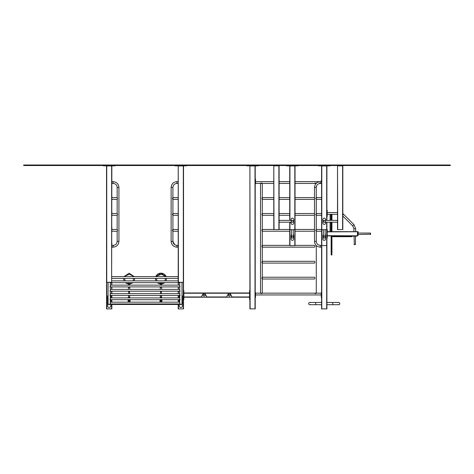 <?xml version="1.0" encoding="UTF-8"?>
<svg xmlns="http://www.w3.org/2000/svg" width="474" height="474" viewBox="0 0 474 474"><rect width="100%" height="100%" fill="white"/><g stroke="black" fill="none" stroke-linecap="round" stroke-linejoin="round"><path stroke-width="0.71" d="M130.083 302.175L130.083 299.692M128.122 302.175L128.122 299.692M161.942 302.175L161.942 299.692M159.981 302.175L159.981 299.692M115.028 165.527L115.028 165.847L103.35 165.847L103.35 165.527M111.633 165.953L111.633 282.297L111.846 165.953L106.537 165.953L106.537 308.894L111.846 308.894L111.846 303.952M111.633 282.297L106.537 282.297M111.74 282.297L106.644 282.297M186.715 165.527L186.715 165.847L175.03 165.847L175.03 165.527M178.431 165.953L183.527 165.953L183.527 282.297L178.218 282.297L178.218 165.953L178.431 282.297M183.42 282.297L178.325 282.297M108.072 303.502A1.126 1.126 0 0 0 110.252 303.952A1.126 1.126 0 0 1 108.072 303.502M110.312 303.419L110.312 282.397M108.066 295.343A1.327 1.327 0 0 0 107.598 296.357L107.598 306.056A1.327 1.327 0 0 0 108.925 307.383L109.453 307.383A1.327 1.327 0 0 0 110.786 306.056L110.786 303.952M110.786 302.175L110.786 299.692M110.786 297.915L110.786 296.357A1.327 1.327 0 0 0 110.406 295.432M179.753 302.833L180.031 303.65M110.033 303.65L110.312 302.833M181.998 295.343A1.327 1.327 0 0 1 182.466 296.357L182.466 306.056A1.327 1.327 0 0 1 181.139 307.383L180.606 307.383A1.327 1.327 0 0 1 179.279 306.056L179.279 303.952M179.279 302.175L179.279 299.692M179.279 297.915L179.279 296.357A1.327 1.327 0 0 1 179.658 295.432M181.992 303.502A1.126 1.126 0 0 1 179.812 303.952A1.126 1.126 0 0 0 181.992 303.502M179.753 282.397L179.753 303.419M179.753 298.573L180.031 299.39M110.033 299.39L110.312 298.573M179.753 294.313L180.031 295.13M110.033 295.13L110.312 294.313M179.753 290.052L180.031 290.87M110.033 290.87L110.312 290.052M179.753 285.792L180.031 286.61M110.033 286.61L110.312 285.792M204.104 296.102A1.007 1.007 0 0 0 204.981 294.585A1.007 1.007 0 0 0 203.233 294.585A1.007 1.007 0 0 0 204.104 296.102A1.007 1.007 0 0 0 204.981 294.585A1.007 1.007 0 0 0 203.233 294.585A1.007 1.007 0 0 0 204.104 296.102A1.007 1.007 0 0 0 204.981 294.585A1.007 1.007 0 0 0 203.233 294.585A1.007 1.007 0 0 0 204.104 296.102M229.327 296.096A1.007 1.007 90 0 1 228.456 294.585A1.007 1.007 90 0 1 230.198 294.585A1.007 1.007 90 0 1 229.327 296.096A1.007 1.007 90 0 1 228.456 294.585A1.007 1.007 90 0 1 230.198 294.585A1.007 1.007 90 0 1 229.327 296.096M183.527 299.604L183.847 299.604L183.847 290.58L183.527 290.58M249.905 299.604L249.585 299.604L249.585 290.58L249.905 290.58M183.847 297.216L205.698 297.216A0.794 0.794 0 0 0 206.38 296.007L204.786 293.353A0.794 0.794 0 0 0 203.423 293.353L201.829 296.007A0.794 0.794 0 0 0 202.511 297.216L230.921 297.216A0.794 0.794 0 0 0 231.602 296.007L230.008 293.353A0.794 0.794 0 0 0 228.646 293.353L227.052 296.007A0.794 0.794 0 0 0 227.733 297.216L249.585 297.216M183.847 292.968L249.585 292.968M229.037 296.054A0.717 0.717 0 0 0 229.617 296.054A0.717 0.717 0 0 1 229.037 296.054M203.82 296.06A0.717 0.717 0 0 0 204.389 296.06A0.717 0.717 0 0 1 203.82 296.06M258.401 165.527L258.401 165.847L246.717 165.847L246.717 165.527L246.717 165.847M250.118 165.953L255.213 165.953L255.213 308.894L249.905 308.894L249.905 165.953L250.118 308.894M255.107 308.894L250.011 308.894M326.9 222.182L326.9 302.465L332.778 302.465L332.778 304.711L338.679 304.711A1.126 1.126 0 0 1 338.081 304.539A1.126 1.126 0 0 0 338.679 304.711A1.126 1.126 0 0 1 338.081 304.539A1.126 1.126 0 0 0 338.679 304.711A1.126 1.126 0 0 1 338.081 304.539A1.126 1.126 0 0 0 339.799 303.585A1.126 1.126 0 0 0 338.679 302.465A1.126 1.126 0 0 1 339.799 303.585A1.126 1.126 0 0 1 338.679 304.711A1.126 1.126 0 0 0 339.799 303.585A1.126 1.126 0 0 0 338.679 302.465A1.126 1.126 0 0 1 339.799 303.585A1.126 1.126 0 0 1 338.679 304.711A1.126 1.126 0 0 0 339.799 303.585A1.126 1.126 0 0 0 338.679 302.465A1.126 1.126 0 0 1 339.799 303.585A1.126 1.126 0 0 1 338.679 304.711M332.778 304.711L326.9 304.711L326.9 308.894L321.585 308.894L321.585 304.711L309.806 304.711A1.126 1.126 0 0 0 310.399 304.539A1.126 1.126 0 0 1 309.806 304.711A1.126 1.126 0 0 0 310.399 304.539A1.126 1.126 0 0 1 309.806 304.711A1.126 1.126 0 0 0 310.399 304.539A1.126 1.126 0 0 1 308.687 303.585A1.126 1.126 0 0 1 309.806 302.465A1.126 1.126 0 0 0 308.687 303.585A1.126 1.126 0 0 0 309.806 304.711A1.126 1.126 0 0 1 308.687 303.585A1.126 1.126 0 0 1 309.806 302.465A1.126 1.126 0 0 0 308.687 303.585A1.126 1.126 0 0 0 309.806 304.711A1.126 1.126 0 0 1 308.687 303.585A1.126 1.126 0 0 1 309.806 302.465A1.126 1.126 0 0 0 308.687 303.585A1.126 1.126 0 0 0 309.806 304.711L321.585 304.711M321.585 242.866L321.585 302.465L315.708 302.465L315.708 304.711M326.9 245.603L326.9 308.894L326.9 245.603L321.585 245.603L321.585 308.894L321.585 247.594M326.793 308.894L321.692 308.894M332.475 236.165L350.79 236.165L350.79 236.692L332.736 236.692L333.803 236.692L333.803 236.165L332.475 236.165L332.736 235.898L332.475 236.431L356.898 236.111L356.365 235.898L357.485 235.898L357.485 231.65L327.214 231.65M327.214 235.898L351.856 235.898M350.79 236.692L351.856 236.692M331.409 235.898L331.142 254.84L331.142 253.78L331.142 254.84L331.942 254.84L331.942 253.78L331.942 254.84M331.142 214.313L331.142 220.38M331.142 222.182L331.142 231.65M331.142 235.898L331.142 253.78L331.676 253.78L331.676 255.107M331.942 214.313L331.942 220.38M331.942 222.182L331.942 231.65M331.942 235.898L331.942 253.78L331.676 235.898M327.214 214.313L337.518 214.313M342.826 216.014L352.721 225.902L353.882 228.717L353.882 231.65M330.082 214.313L330.082 220.38M330.082 222.182L330.082 231.65M326.9 229.529L327.214 229.529L327.214 238.025L326.9 238.025M326.9 210.29L327.214 210.29L327.214 216.559L326.9 216.559M327.214 231.863L357.485 231.756M357.485 235.791L327.214 235.685M354.777 244.661L354.321 244.661L354.777 244.661M356.365 236.111L353.183 236.111M370.65 233.777L370.65 233.321L370.65 233.777M357.906 235.365L358.119 231.65L358.119 235.365M260.919 293.56L261.903 293.56M260.919 183.041L261.903 183.041M262.3 197.735L261.903 198.476M261.903 197.984L261.903 198.967M314.896 293.56L315.88 293.56M314.896 183.041L315.88 183.041M262.3 213.667L261.903 214.408M261.903 213.916L261.903 214.9M262.3 229.594L261.903 230.334M261.903 229.843L261.903 230.826M262.3 245.526L261.903 246.267M261.903 245.775L261.903 246.758M314.896 246.758L314.896 245.775M262.3 261.452L261.903 262.193M261.903 261.701L261.903 262.691M314.896 262.691L314.896 261.701M262.3 277.385L261.903 278.125M261.903 277.634L261.903 278.617M314.896 278.617L314.896 277.634M255.213 292.731L255.533 292.731L255.533 297.453L255.213 297.453M321.585 292.731L321.271 292.731L321.271 297.453L321.585 297.453M255.213 179.148L255.533 179.148L255.533 183.876L255.213 183.876M321.271 183.438L321.585 183.876M321.271 180.476L321.271 181.655M338.081 302.631A1.126 1.126 0 0 1 338.679 302.465A1.126 1.126 0 0 0 338.081 302.631A1.126 1.126 0 0 1 338.679 302.465A1.126 1.126 0 0 0 338.081 302.631A1.126 1.126 0 0 1 338.679 302.465A1.126 1.126 0 0 0 338.081 302.631M310.399 302.631A1.126 1.126 0 0 0 309.806 302.465A1.126 1.126 0 0 1 310.399 302.631A1.126 1.126 0 0 0 309.806 302.465A1.126 1.126 0 0 1 310.399 302.631A1.126 1.126 0 0 0 309.806 302.465A1.126 1.126 0 0 1 310.399 302.631M326.9 220.38L326.9 165.953L321.585 165.953L321.585 245.603M326.793 245.603L321.692 245.603M325.146 235.483A0.901 0.64 0 0 1 323.339 235.483L323.339 237.213A0.901 0.901 0 0 1 323.511 236.686A0.901 0.901 0 0 0 324.24 238.114A0.901 0.901 0 0 0 325.146 237.213L325.146 229.777M325.146 237.213A0.901 0.901 0 0 0 324.974 236.686A0.901 0.901 0 0 1 324.24 238.114A0.901 0.901 0 0 1 323.339 237.213M323.339 234.434A1.327 1.327 0 0 0 322.913 235.406L322.913 239.02A1.327 1.327 0 0 0 324.24 240.348A1.327 1.327 0 0 0 325.567 239.02L325.567 235.406A1.327 1.327 0 0 0 325.146 234.434M289.727 220.38L289.727 165.953L295.035 165.953L295.035 245.603L289.727 245.603L289.727 222.182M294.929 245.603L289.833 245.603M293.288 235.483A0.901 0.64 0 0 1 291.48 235.483L291.48 237.213A0.901 0.901 0 0 1 291.652 236.686A0.901 0.901 0 0 0 292.381 238.114A0.901 0.901 0 0 0 293.288 237.213L293.288 229.777M293.288 237.213A0.901 0.901 0 0 0 293.116 236.686A0.901 0.901 0 0 1 292.381 238.114A0.901 0.901 0 0 1 291.48 237.213M291.48 234.434A1.327 1.327 0 0 0 291.054 235.406L291.054 239.02A1.327 1.327 0 0 0 292.381 240.348A1.327 1.327 0 0 0 293.708 239.02L293.708 235.406A1.327 1.327 0 0 0 293.288 234.434M330.082 165.527L330.082 165.847L318.404 165.847L318.404 165.527M326.9 229.671L321.585 229.671M326.793 229.671L321.692 229.671M298.223 165.527L298.223 165.847L286.539 165.847L286.539 165.527M295.035 229.671L289.727 229.671M294.929 229.671L289.833 229.671M325.97 222.182A0.901 0.64 90 0 1 325.97 220.38L324.24 220.38A0.901 0.901 0 0 1 324.767 220.546A0.901 0.901 0 0 0 323.339 221.281A0.901 0.901 0 0 0 324.24 222.182L337.518 222.182M324.24 222.182A0.901 0.901 0 0 0 324.767 222.016A0.901 0.901 0 0 1 323.339 221.281A0.901 0.901 0 0 1 324.24 220.38M325.567 220.38L325.567 219.474A1.327 1.327 0 0 0 324.24 218.147A1.327 1.327 0 0 0 322.913 219.474L322.913 223.088A1.327 1.327 0 0 0 324.24 224.415A1.327 1.327 0 0 0 325.567 223.088L325.567 222.182M290.657 220.38A0.901 0.64 -90 0 1 290.657 222.182L292.381 222.182A0.901 0.901 0 0 1 291.854 222.016A0.901 0.901 0 0 0 293.288 221.281A0.901 0.901 0 0 0 292.381 220.38L279.109 220.38M292.381 220.38A0.901 0.901 0 0 0 291.854 220.546A0.901 0.901 0 0 1 293.288 221.281A0.901 0.901 0 0 1 292.381 222.182M291.054 222.182L291.054 223.088A1.327 1.327 0 0 0 292.381 224.415A1.327 1.327 0 0 0 293.708 223.088L293.708 219.474A1.327 1.327 0 0 0 292.381 218.147A1.327 1.327 0 0 0 291.054 219.474L291.054 220.38M346.014 165.527L334.33 165.527M337.731 165.847L342.826 165.847L342.826 229.564L337.518 229.564L337.518 165.847L337.731 229.564M342.72 229.564L337.624 229.564M282.291 165.527L270.613 165.527M274.008 165.847L279.109 165.847L279.109 229.564L273.794 229.564L273.794 165.847L274.008 229.564M279.002 229.564L273.901 229.564M160.271 287.339L161.64 287.339M166.54 278.742A5.575 5.575 0 0 0 166.528 278.392L166.119 280.875M166.125 276.615A5.575 5.575 0 0 0 155.804 276.615M155.395 278.392A5.575 5.575 0 0 0 155.389 278.742M315.88 197.984L315.88 198.967M315.88 213.916L315.88 214.9M315.88 229.843L315.88 230.826M321.585 226.939L321.585 231.662M321.585 211.007L321.585 215.735M321.585 195.081L321.585 199.803M321.585 180.476L321.372 183.876M111.846 282.652L111.846 285.135M111.846 286.912L111.846 289.395M111.846 291.172L111.846 293.655M111.846 295.432L111.846 297.915M111.846 299.692L111.846 302.175M111.74 308.894L106.644 308.894M183.527 282.297L183.527 308.894L178.218 308.894L178.218 303.952M178.218 282.652L178.218 285.135M178.218 286.912L178.218 289.395M178.218 291.172L178.218 293.655M178.218 295.432L178.218 297.915M178.218 299.692L178.218 302.175M183.42 308.894L178.325 308.894M117.552 198.967L117.552 197.984M117.552 214.9L117.552 213.916M117.552 230.826L117.552 229.843M111.846 247.594L111.846 242.866M111.846 231.662L111.846 226.939M111.846 215.735L111.846 211.007M111.846 199.803L111.846 195.081M111.846 183.876L111.846 179.148M172.512 197.984L172.512 198.967M172.512 213.916L172.512 214.9M172.512 229.843L172.512 230.826M178.218 242.866L178.218 247.594M178.218 226.939L178.218 231.662M178.218 211.007L178.218 215.735M178.218 195.081L178.218 199.803M178.218 179.148L178.218 183.876M128.519 297.577L128.673 297.915M129.74 295.64L129.74 297.228L128.466 297.228L128.466 295.64L129.74 295.64L129.633 297.915M161.385 297.34L161.598 295.717L161.598 297.305L160.325 297.228L160.538 297.915L160.538 297.34M161.598 297.228L161.598 295.64L161.598 297.305L161.598 295.64L160.325 295.64L160.325 297.228M128.466 297.305L128.679 297.915L128.679 297.34M128.413 289.395L128.413 287.351L129.272 287.291L129.793 287.351L129.793 289.395M128.774 297.915L129.432 297.915M129.526 297.34L129.526 297.915L129.526 297.228L128.679 297.228M129.686 301.742L129.686 299.692M128.519 301.742L128.519 299.692M160.633 297.915L161.29 297.915M161.385 297.305L161.385 297.915L161.385 297.228L160.538 297.228M161.545 301.742L161.545 299.692M160.378 301.742L160.378 299.692L160.402 301.766M423.75 165.527L450.3 165.527L450.3 164.999L23.7 164.999L23.7 165.527L423.75 165.527L423.75 164.999M130.083 300.309L129.686 300.309M128.519 300.309L128.122 300.309M161.942 300.309L161.545 300.309M160.378 300.309L159.981 300.309M104.677 165.527L104.677 165.847M113.701 165.527L113.701 165.847M106.745 165.953L106.745 282.297M185.387 165.527L185.387 165.847M176.358 165.527L176.358 165.847M183.32 165.953L183.32 282.297M108.066 303.585L108.066 303.419A1.126 1.084 -0 0 0 110.169 303.952M181.998 282.397L181.998 303.419A1.126 1.084 180 0 1 179.895 303.952M204.104 295.995A0.901 0.901 0 0 0 204.887 294.638A0.901 0.901 0 0 0 203.322 294.638A0.901 0.901 0 0 0 204.104 295.995M229.327 295.995A0.901 0.901 90 0 1 228.545 294.638A0.901 0.901 90 0 1 230.109 294.638A0.901 0.901 90 0 1 229.327 295.995M183.527 291.64L183.847 291.64M183.527 298.543L183.847 298.543M249.905 298.543L249.585 298.543M249.905 291.64L249.585 291.64M183.847 296.949L201.918 296.949M206.291 296.949L227.141 296.949M231.513 296.949L249.585 296.949M183.847 293.234L203.512 293.234M204.697 293.234L228.735 293.234M229.92 293.234L249.585 293.234M257.074 165.527L257.074 165.847M248.044 165.527L248.044 165.847M255 165.953L255 308.894M326.687 245.71L326.687 308.894M321.799 245.71L321.799 308.894M331.676 214.313L331.676 220.38M331.676 222.182L331.676 231.65M331.409 214.313L331.409 220.38M331.409 222.182L331.409 231.65M353.882 228.717L355.666 228.717L353.977 224.64L343.555 214.224L342.826 213.608L343.555 214.224L342.826 214.947M355.666 231.65L355.666 228.717L353.977 224.64L352.721 225.902M330.188 214.313L330.188 220.38M330.188 222.182L330.188 231.65M331.042 214.313L331.042 220.38M331.042 222.182L331.042 231.65M326.9 230.056L327.214 230.056M326.9 237.492L327.214 237.492M326.9 211.617L327.214 211.617M326.9 215.232L327.214 215.232M355.494 236.111L355.494 244.394L354.06 244.394L354.321 244.661L354.06 236.111M358.119 233.06L370.384 233.06L370.384 234.494L370.65 234.227L358.119 234.494M255.213 294.058L255.533 294.058M255.213 296.126L255.533 296.126M321.271 294.058L321.585 294.058M321.271 296.126L321.585 296.126M255.213 182.549L255.533 182.549M255.213 180.476L255.533 180.476M326.687 229.777L326.687 245.603M321.799 229.777L321.799 245.603M294.828 229.777L294.828 245.603M289.94 229.777L289.94 245.603M328.755 165.527L328.755 165.847M319.731 165.527L319.731 165.847M326.687 165.953L326.687 220.38M326.687 222.182L326.687 229.671M321.799 165.953L321.799 229.671M296.896 165.527L296.896 165.847M287.872 165.527L287.872 165.847M294.828 165.953L294.828 229.671M289.94 165.953L289.94 220.38M289.94 222.182L289.94 229.671M342.619 165.847L342.619 229.564M278.896 165.847L278.896 229.564M321.372 183.438L320.258 183.438L320.258 181.655L295.035 181.655M315.388 187.42L314.499 187.42L314.499 241.396L316.276 241.396L316.276 187.42L315.388 187.42M316.276 241.396C316.514 243.814 317.841 245.141 320.258 245.378L320.258 247.155C316.792 246.847 314.872 244.928 314.499 241.396M111.633 282.652L111.633 285.135M111.633 286.912L111.633 289.395M111.633 291.172L111.633 293.655M111.633 295.432L111.633 297.915M111.633 299.692L111.633 302.175M111.633 303.952L111.633 308.894M106.745 282.397L106.745 308.894M178.431 282.652L178.431 285.135M178.431 286.912L178.431 289.395M178.431 291.172L178.431 293.655M178.431 295.432L178.431 297.915M178.431 299.692L178.431 302.175M178.431 303.952L178.431 308.894M183.32 282.397L183.32 308.894M112.06 181.655L113.173 181.655L113.173 183.438C115.591 183.669 116.918 185.002 117.155 187.42L117.155 197.735M112.06 247.155L113.173 247.155C116.669 246.812 118.595 244.892 118.933 241.396L117.155 241.396C116.918 243.814 115.591 245.141 113.173 245.378L113.173 247.155C116.669 246.812 118.595 244.892 118.933 241.396L118.933 187.42C118.559 183.888 116.64 181.969 113.173 181.655C116.64 181.969 118.559 183.888 118.933 187.42L117.155 187.42M178.005 183.438L176.891 183.438L176.891 181.655C173.425 181.969 171.505 183.888 171.132 187.42L171.132 241.396L172.909 241.396L174.657 244.691M176.891 183.438C174.473 183.669 173.146 185.002 172.909 187.42L171.132 187.42C171.505 183.888 173.425 181.969 176.891 181.655L178.005 181.655M172.909 187.42L172.909 241.396C173.146 243.814 174.473 245.141 176.891 245.378L176.891 247.155C173.395 246.812 171.469 244.892 171.132 241.396C171.505 244.928 173.425 246.847 176.891 247.155L178.005 247.155M129.1 284.744L128.679 284.915L129.526 284.915L129.467 282.652M129.657 301.766L129.657 299.692L129.657 301.766M128.543 301.766L128.543 299.692L128.543 301.766M129.633 301.742L129.633 299.692M128.573 301.742L128.573 299.692M160.964 284.744L160.538 284.915L161.385 284.915L161.338 282.652L160.964 283.268M161.521 301.766L161.521 299.692L161.521 301.766M160.408 301.766L160.408 299.692L160.431 301.742M161.492 301.742L161.492 299.692M50.25 165.527L50.25 164.999M111.846 304.474L178.218 304.474M108.066 303.419L108.066 282.397M110.033 303.952L180.031 303.952M110.312 302.175L179.753 302.175M110.033 299.692L180.031 299.692M110.312 297.915L179.753 297.915M110.033 295.432L180.031 295.432M110.312 293.655L179.753 293.655M110.033 291.172L180.031 291.172M110.312 289.395L179.753 289.395M110.033 286.912L180.031 286.912M110.312 285.135L179.753 285.135M110.033 282.652L180.031 282.652M111.846 280.875L178.218 280.875M111.846 278.392L178.218 278.392M111.846 276.615L178.218 276.615M327.214 212.536L337.518 212.536M262.3 293.163L262.3 183.438M260.522 293.163L260.522 183.438M289.727 181.655L279.109 181.655M273.794 181.655L255.533 181.655M316.276 186.318L316.276 187.42C316.514 185.002 317.841 183.669 320.258 183.438L319.162 183.438M316.306 183.438L295.035 183.438M289.727 183.438L279.109 183.438M273.794 183.438L255.533 183.438M255.533 294.947L321.271 294.947M255.533 293.163L321.271 293.163M314.499 197.587L295.035 197.587M289.727 197.587L279.109 197.587M273.794 197.587L262.3 197.587M314.499 199.364L295.035 199.364M289.727 199.364L279.109 199.364M273.794 199.364L262.3 199.364M316.276 293.163L316.276 245.556M314.499 213.519L295.035 213.519M289.727 213.519L279.109 213.519M273.794 213.519L262.3 213.519M314.499 215.297L295.035 215.297M289.727 215.297L279.109 215.297M273.794 215.297L262.3 215.297M314.499 229.446L295.035 229.446M289.727 229.446L279.109 229.446M273.794 229.446L262.3 229.446M314.499 231.223L295.035 231.223M289.727 231.223L262.3 231.223M314.499 245.378L295.035 245.378M289.727 245.378L262.3 245.378M314.499 247.155L262.3 247.155M314.499 261.304L262.3 261.304M314.499 263.088L262.3 263.088M314.499 277.237L262.3 277.237M314.499 279.014L262.3 279.014M315.708 302.465L309.806 302.465L315.708 302.465M332.778 302.465L338.679 302.465M323.339 235.483L323.339 229.777M291.48 235.483L291.48 229.777M325.97 220.38L337.518 220.38M290.657 222.182L279.109 222.182M161.385 293.655L161.385 291.172L161.385 293.655M160.538 293.655L160.538 291.172L160.538 293.655M160.538 285.135L160.538 284.305L156.977 282.652M158.743 282.652L160.538 283.215L160.538 282.848L160.538 283.239L158.695 282.652L160.538 283.239L160.597 282.652L160.538 284.915M156.45 278.765L156.995 280.875L156.461 278.392M161.385 283.215L163.18 282.652M164.928 280.875L165.473 278.748M321.372 181.655L320.258 181.655C316.792 181.969 314.872 183.888 314.499 187.42M320.258 247.155L321.372 247.155M320.258 245.378L321.372 245.378M316.276 199.364L321.372 199.364M316.276 197.587L321.372 197.587M316.276 215.297L321.372 215.297M316.276 213.519L321.372 213.519M316.276 231.223L321.372 231.223M316.276 229.446L321.372 229.446M175.481 245.117L174.888 244.839M112.06 183.438L113.173 183.438M117.155 199.216L117.155 213.667M117.155 215.149L117.155 229.594M117.155 231.075L117.155 241.396C116.918 243.814 115.591 245.141 113.173 245.378L112.06 245.378M117.155 197.587L112.06 197.587M117.155 199.364L112.06 199.364M117.155 213.519L112.06 213.519M117.155 215.297L112.06 215.297M117.155 229.446L112.06 229.446M117.155 231.223L112.06 231.223M176.891 245.378L178.005 245.378M172.909 199.364L178.005 199.364M172.909 197.587L178.005 197.587M172.909 215.297L178.005 215.297M172.909 213.519L178.005 213.519M172.909 231.223L178.005 231.223M172.909 229.446L178.005 229.446M129.526 293.655L129.526 291.172M128.679 293.655L128.679 291.172M128.738 282.652L128.679 284.915L128.679 284.305L125.118 282.652M134.663 278.392L134.261 280.875M133.087 282.652L129.526 284.305L133.087 282.652L129.526 284.305L129.526 284.915M123.945 280.875L123.542 278.392M134.243 276.615L129.1 273.208L123.963 276.615L129.1 273.208L134.243 276.615L129.1 273.208L123.963 276.615M163.228 282.652L161.385 283.239L163.228 282.652L161.385 283.239L161.326 282.652L160.964 283.292L160.538 282.865M157.001 276.615L157.771 275.59L161.474 274.298L164.217 275.655L164.922 276.615L164.217 275.655L161.474 274.298L157.771 275.59L157.001 276.615L157.771 275.59L161.474 274.298L164.217 275.655L164.922 276.615M165.462 278.392L164.946 280.875M164.946 282.652L161.385 284.305L164.946 282.652L161.385 284.305L161.385 284.915M155.804 280.875L155.401 278.392M166.101 276.615L160.964 273.208L155.822 276.615L160.964 273.208L166.101 276.615L160.964 273.208L155.822 276.615M129.526 297.305L129.526 297.915M128.679 299.503L128.679 301.766M129.526 299.503L129.526 301.766M129.526 287.303L129.526 286.912M128.679 287.303L128.679 286.912M128.679 285.135L128.679 284.305M128.679 282.865L129.1 283.292L131.369 282.652M125.118 280.875L124.603 278.392M125.142 276.615L125.912 275.59L129.615 274.298L132.359 275.655L133.064 276.615M133.603 278.392L133.087 280.875M129.272 283.256L128.934 283.256M128.679 283.239L126.836 282.652M161.652 289.395L161.652 287.351M160.271 289.395L160.271 287.351M160.538 299.503L160.538 301.766M161.385 299.503L161.385 301.766M161.385 287.303L161.385 286.912M160.538 287.303L160.538 286.912M161.13 283.256L160.793 283.256M160.538 283.239L158.695 282.652"/></g></svg>
